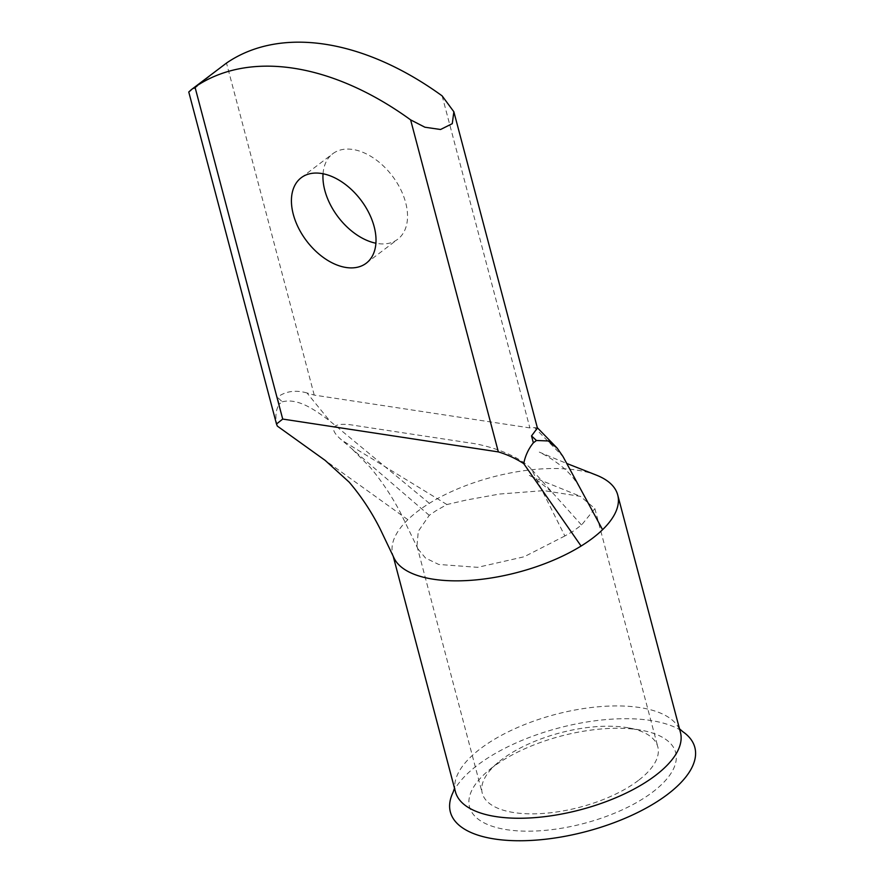 <?xml version="1.0" encoding="UTF-8"?>
<svg xmlns="http://www.w3.org/2000/svg" width="884" height="884" viewBox="0 0 884 884"><rect width="100%" height="100%" fill="white"/><g stroke="black" fill="none" stroke-linecap="round" stroke-linejoin="round"><path stroke-width="0.66" stroke-dasharray="4.42 3.31" d="M492.344 767.511A106.599 45.161 -14.8 0 0 488.189 770.826A106.599 45.161 -14.8 0 0 509.593 830.087A106.599 45.161 -14.8 0 0 652.856 791.942A106.599 45.161 -14.8 0 0 641.596 730.294A106.599 45.161 -14.8 0 0 492.344 767.511M638.392 780.428A90.787 38.465 165.2 0 1 545.019 813.302A90.787 38.465 165.2 0 1 482.266 793.213A90.787 38.465 165.2 0 1 498.156 762.45A90.787 38.465 165.2 0 1 501.692 759.621A90.787 38.465 165.2 0 1 628.8 727.93A90.787 38.465 165.2 0 1 657.806 746.836A90.787 38.465 165.2 0 1 638.392 780.428M323.047 173.75A53.703 33.99 52.7 0 1 332.716 153.761A53.703 33.99 52.7 0 1 373.545 158.059A53.703 33.99 52.7 0 1 405.668 202.646A53.703 33.99 52.7 0 1 397.756 239.232A53.703 33.99 52.7 0 1 375.91 243.222M453.061 792.362A126.423 53.559 165.2 0 1 554.39 729.178A126.423 53.559 165.2 0 1 678.415 729.002A126.423 53.559 165.2 0 1 682.779 731.665M455.448 791.81A116.356 49.294 165.2 0 1 454.741 786.075A116.356 49.294 165.2 0 1 480.344 748.759A116.356 49.294 165.2 0 1 592.368 707.388A116.356 49.294 165.2 0 1 677.597 726.029A116.356 49.294 165.2 0 1 678.216 727.035A116.356 49.294 165.2 0 1 680.437 732.372M393.822 557.561A116.356 49.294 165.2 0 1 392.717 554.412A116.356 49.294 165.2 0 1 407.867 519.682A116.356 49.294 165.2 0 1 417.613 511.35A116.356 49.294 165.2 0 1 429.348 503.327A116.356 49.294 165.2 0 1 596.159 475.039M564.865 535.969L524.146 556.765L477.725 567.329L438.707 564.445L425.524 558.058L417.955 548.898L416.961 546.058L418.287 531.306L429.248 515.328L435.934 510.764L446.917 504.543L466.597 499.979L499.681 494.023L543.859 490.62L580.49 496.377L594.866 508.598L581.55 525.041L572.633 531.571L564.865 535.969L531.527 469.305L581.55 525.041M221.564 66.654L195.585 87.604C186.723 93.605 186.524 93.417 194.988 87.041M277.344 426.099C274.968 417.557 275.598 410.242 279.211 404.154L277.388 397.236L282.294 401.811L279.211 404.154M429.337 503.327L329.876 421.038L307.002 392.96L314.229 395.093L529.859 427.911L534.577 427.602L562.997 456.531M307.002 392.96C295.477 389.745 285.598 391.17 277.388 397.236M537.417 428.033L534.577 427.602M446.917 504.543L342.219 440.486C324.605 425.911 336.649 422.088 354.672 425.436L468.851 442.807C488.377 445.171 519.03 455.326 531.527 469.305M429.248 515.328L342.219 440.486M282.294 401.811C298.262 397.723 315.234 410.187 329.876 421.038M407.856 519.682L325.135 460.365M314.229 395.093L226.503 63.062M442.133 95.881L529.859 427.911M498.156 762.45L488.189 770.826M301.201 177.739L332.716 153.761M454.498 788.252L454.741 786.075M416.961 546.058L482.266 793.213M551.472 491.813C538.5 480.797 530.82 475.283 528.422 475.261L580.49 496.377M352.594 449.536L370.186 467.327C381.766 481.172 391.822 496.222 400.364 512.488L417.955 548.898M594.866 508.598L657.806 746.836M579.727 487.46C570.611 471.957 560.102 465.139 554.964 461.337C548.798 456.84 539.417 452.1 539.284 452.111L566.755 463.47M392.717 554.412L393.148 556.036M679.498 728.814L678.216 727.035M366.241 263.211L397.756 239.232M628.8 727.93L641.596 730.294"/><path stroke-width="1.33" d="M375.91 243.222A53.703 33.99 52.7 0 1 324.804 190.347A53.703 33.99 52.7 0 1 323.047 173.75M374.153 226.635A53.703 33.99 -127.3 0 0 342.031 182.038A53.703 33.99 -127.3 0 0 301.201 177.739A53.703 33.99 -127.3 0 0 293.289 214.326A53.703 33.99 -127.3 0 0 325.411 258.913A53.703 33.99 -127.3 0 0 366.241 263.211A53.703 33.99 -127.3 0 0 374.153 226.635M679.498 728.814L682.779 731.665A126.423 53.559 165.2 0 1 631.331 815.523A126.423 53.559 165.2 0 1 466.785 830.452A126.423 53.559 165.2 0 1 453.061 792.362L454.498 788.252M566.755 463.47L596.159 475.039A116.356 49.294 165.2 0 1 617.717 494.963L680.437 732.372A116.356 49.294 165.2 0 1 655.541 775.423A116.356 49.294 165.2 0 1 543.516 816.794A116.356 49.294 165.2 0 1 458.288 798.153A116.356 49.294 165.2 0 1 455.448 791.81L393.148 556.036M617.717 494.963A116.356 49.294 165.2 0 1 602.568 529.704A116.356 49.294 165.2 0 1 592.821 538.024A116.356 49.294 165.2 0 1 581.086 546.047L523.704 463.603C515.538 458.387 507.084 454.498 498.344 451.901L410.618 119.87L424.906 127.219L440.563 129.495L452.276 123.661L453.857 111.76L442.133 95.881A274.747 173.872 -127.3 0 0 226.503 63.062L191.287 89.693L194.988 87.041L282.714 419.071L276.493 424.011L277.344 426.099L325.135 460.365L349.191 482.167C361.302 496.366 371.645 512.013 380.231 529.107L393.822 557.561A116.356 49.294 165.2 0 0 468.686 580.468A116.356 49.294 165.2 0 0 581.086 546.047M276.493 424.011L188.767 92.002L191.287 89.693M602.568 529.693L562.997 456.531L557.174 448.133L548.268 440.95L536.444 440.497L533.361 442.84C528.533 448.74 525.317 455.658 523.704 463.603M536.444 440.497L531.527 435.923L537.417 428.033L453.857 111.76M410.618 119.87A274.747 173.872 -127.3 0 0 194.988 87.041M282.714 419.071L498.344 451.901M531.527 435.923L533.361 442.84M557.174 448.133L537.107 427.48"/></g></svg>
